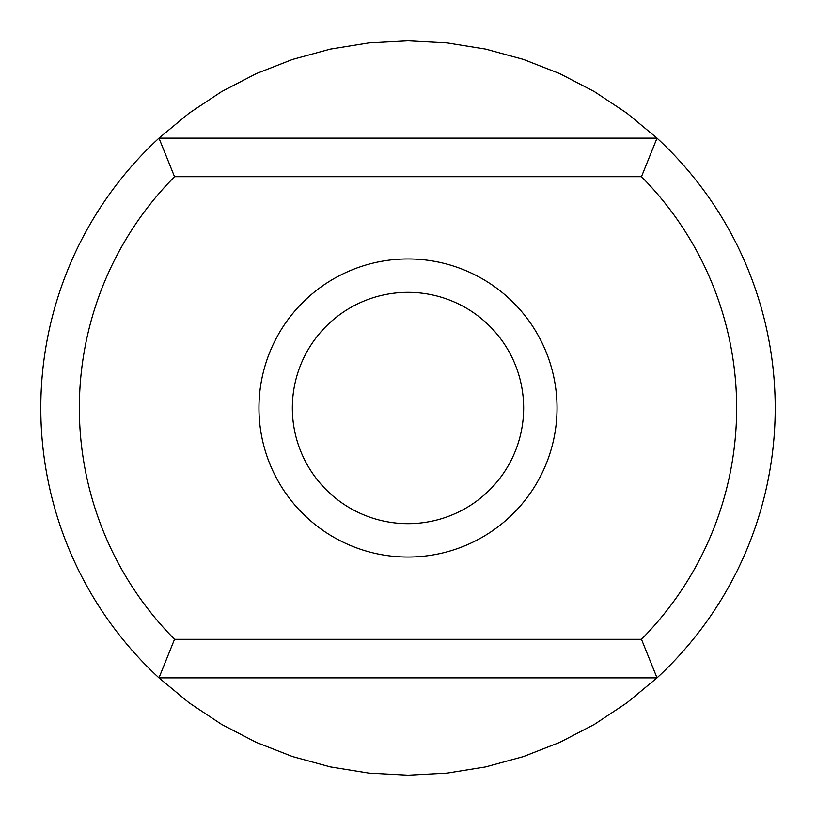 <?xml version="1.0" encoding="UTF-8"?>
<svg xmlns="http://www.w3.org/2000/svg" width="816" height="816" viewBox="0 0 816 816"><rect width="100%" height="100%" fill="white"/><g stroke="black" fill="none" stroke-linecap="round" stroke-linejoin="round"><path stroke-width="1.22" d="M292.342 408A115.658 115.658 0 0 0 408 523.658A115.658 115.658 0 0 0 523.658 408A115.658 115.658 0 0 0 408 292.342A115.658 115.658 0 0 0 292.342 408M557.042 408A149.042 149.042 0 0 0 408 258.958A149.042 149.042 0 0 0 258.958 408A149.042 149.042 0 0 0 408 557.042A149.042 149.042 0 0 0 557.042 408M174.532 176.695A328.644 328.644 0 0 0 174.532 639.305L641.468 639.305A328.644 328.644 0 0 0 641.468 176.695L174.532 176.695L158.977 138.139A367.2 367.2 0 0 0 158.977 677.861L174.532 639.305M641.468 639.305L657.023 677.861A367.2 367.2 0 0 0 657.023 138.139L641.468 176.695M657.023 138.139L158.977 138.139L189.067 113.21L221.626 91.606L256.306 73.593L292.699 59.374L330.398 49.093L368.975 42.881L408 40.8L447.025 42.881L485.602 49.093L523.301 59.374L559.694 73.593L594.374 91.606L626.933 113.21L657.023 138.139M158.977 677.861L657.023 677.861L626.933 702.79L594.374 724.394L559.694 742.407L523.301 756.626L485.602 766.907L447.025 773.119L408 775.2L368.975 773.119L330.398 766.907L292.699 756.626L256.306 742.407L221.626 724.394L189.067 702.79L158.977 677.861"/></g></svg>
